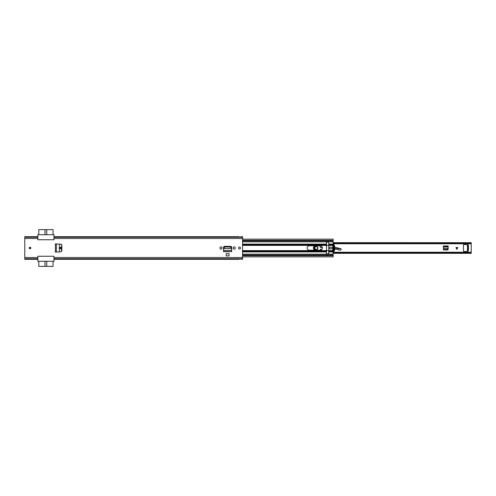 <?xml version="1.0" encoding="UTF-8"?>
<svg xmlns="http://www.w3.org/2000/svg" width="496" height="496" viewBox="0 0 496 496"><rect width="100%" height="100%" fill="white"/><g stroke="black" fill="none" stroke-linecap="round" stroke-linejoin="round"><path stroke-width="0.74" d="M60.512 248.763C59.607 248.254 59.607 247.746 60.512 247.237C61.417 247.746 61.417 248.254 60.512 248.763M59.315 251.906L55.397 252.067L55.397 243.933L56.178 243.933L55.354 243.889L59.315 244.094L59.315 251.906L60.686 251.819L61.485 250.951L61.69 245.049L61.69 250.951L60.884 251.819L59.365 251.9M61.485 245.049L60.686 244.181L59.315 244.106L61.008 244.187L61.845 245.055L61.845 250.945L60.686 251.819M61.69 245.049L60.686 244.181M56.414 243.945L56.395 252.055M56.414 252.055L55.769 252.067M56.178 252.067L55.372 252.067L55.372 243.933L55.769 243.933M30.027 247.237A0.763 0.763 0 0 1 30.789 248A0.763 0.763 0 0 1 30.027 248.763A0.763 0.763 0 0 1 29.264 248A0.763 0.763 0 0 1 30.027 247.237M229.009 253.555L226.226 253.555L226.226 255.88L229.009 255.88L229.009 253.555M221.997 248.155L221.997 247.845A1.004 1.004 0 0 0 220.999 246.847A1.004 1.004 0 0 0 219.995 247.845L219.995 248.155A1.004 1.004 0 0 0 220.999 249.153A1.004 1.004 0 0 0 221.997 248.155M235.24 248.155L235.24 247.845A1.004 1.004 0 0 0 234.236 246.847A1.004 1.004 0 0 0 233.238 247.845L233.238 248.155A1.004 1.004 0 0 0 234.236 249.153A1.004 1.004 0 0 0 235.24 248.155M239.506 247.02A0.98 0.98 0 0 1 240.486 248A0.98 0.98 0 0 1 239.506 248.98A0.98 0.98 0 0 1 238.526 248A0.98 0.98 0 0 1 239.506 247.02M231.52 247.926L231.545 248.453L230.454 246.989L224.75 246.989L223.659 248.508L231.576 248.508L223.659 248.508L223.547 251.565L231.688 251.658L223.547 251.658L223.547 247.417A1.073 1.073 0 0 1 224.62 246.345L230.615 246.345A1.073 1.073 0 0 1 231.688 247.417L231.675 250.517M53.977 259.303L239.072 259.303L239.115 258.931L242.556 259.303L242.556 258.738L53.977 258.738L53.977 257.523L53.977 261.28L37.863 261.28L37.863 256.252L53.977 256.252L53.977 257.523L242.556 257.523L242.556 236.697L240.814 236.697L240.771 237.069L239.115 237.069L239.072 236.697L53.977 236.697M242.556 237.262L53.977 237.262L53.977 239.748L37.863 239.748L37.863 237.262L24.8 237.262L24.8 236.697L37.863 236.697M37.863 259.303L24.8 259.303L24.8 237.262M242.556 258.738L242.556 257.523M24.8 257.523L37.863 257.523L37.863 258.738L24.8 258.738M231.545 248.453L231.675 250.406L223.56 250.548M231.52 247.541L230.454 246.605L224.75 246.605L223.69 248.068M231.545 248.068L231.576 248.62M61.69 248.663A1.352 1.352 0 0 0 61.845 248.198M61.845 247.802A1.352 1.352 0 0 0 61.69 247.337M53.977 239.748L37.863 239.723M37.863 256.277L53.977 256.252M242.556 238.477L53.977 238.477L53.977 234.72L37.863 234.72L37.863 238.477L24.8 238.477M53.041 234.72L53.041 229.623L46.729 229.623L46.729 234.72M44.987 234.72L44.987 229.623L38.8 229.623L38.8 234.72M44.987 229.623L46.729 229.623M38.8 261.28L38.8 266.377L44.987 266.377L44.987 261.28M46.729 261.28L46.729 266.377L53.041 266.377L53.041 261.28M46.729 266.377L44.987 266.377M61.002 248A0.49 0.49 0 0 0 60.512 247.51A0.49 0.49 0 0 0 60.022 248A0.49 0.49 0 0 0 60.512 248.49A0.49 0.49 0 0 0 61.002 248A0.49 0.49 0 0 1 60.512 248.49A0.49 0.49 0 0 1 60.022 248A0.49 0.49 0 0 0 60.512 248.49A0.49 0.49 0 0 0 61.002 248M30.516 248A0.49 0.49 0 0 0 30.027 247.51A0.49 0.49 0 0 0 29.537 248A0.49 0.49 0 0 0 30.027 248.49A0.49 0.49 0 0 0 30.516 248A0.49 0.49 0 0 1 30.027 248.49A0.49 0.49 0 0 1 29.537 248A0.49 0.49 0 0 0 30.027 248.49A0.49 0.49 0 0 0 30.516 248M444.112 249.947L443.461 249.296M448.074 249.296L447.417 249.947M443.635 249.947L447.9 249.947L448.161 245.966L443.368 245.966L443.635 249.947M333.145 252.414L471.2 252.414L471.2 243.586L333.145 243.586M467.455 250.114L468.236 250.114L468.019 251.484L463.884 251.484A0.434 0.434 0 0 1 463.45 251.05L463.45 244.95A0.434 0.434 0 0 1 463.884 244.516L468.236 244.733L468.236 245.756L467.455 245.756L467.455 245.322L468.453 245.322L468.453 250.548L467.455 250.548L467.455 245.756M457.808 247.523L456.872 249.395L455.936 247.523L457.808 247.523M333.145 242.897L471.2 242.897L333.145 242.687M471.2 242.897L471.2 243.586M333.145 242.668L471.2 242.687M471.2 252.414L471.2 253.332L333.145 253.332M333.145 253.313L471.2 253.313M468.236 250.114L468.236 245.756M448.161 247.002L448.111 248.601L443.424 248.601L443.368 247.002L448.161 247.002M448.08 249.122L447.429 249.699L444.007 249.693L443.449 249.122M317.855 248.025A1.699 1.699 0 0 1 316.132 249.699A1.699 1.699 0 0 1 314.458 247.975A1.699 1.699 0 0 1 316.181 246.301A1.699 1.699 0 0 1 317.855 248.025M317.986 248.025C316.733 250.368 315.512 250.35 314.328 247.975C315.58 245.632 316.801 245.65 317.986 248.025M317.725 248.025C316.708 245.985 315.667 245.973 314.588 247.975C315.605 250.015 316.653 250.027 317.725 248.025M320.329 250.213L320.59 249.153L320.931 249.197L320.701 250.158M340.442 250.139L338.935 250.096L340.442 250.139L341.26 249.234L340.919 248.701L337.069 247.764A3.484 3.484 0 0 0 336.083 247.671L334.943 247.733M341.05 249.68L340.919 248.701M339.047 249.996L338.26 249.463L338.935 250.096M326.517 245.204L326.455 242.755A1.11 1.11 0 0 1 326.926 241.843L327.602 241.645M334.639 247.746L332.667 247.845M333.653 249.693A4.576 4.576 0 0 1 334.217 249.401A4.576 4.576 0 0 0 333.653 249.693A2.61 2.61 0 0 1 332.952 249.984A2.61 2.61 0 0 0 333.653 249.693L332.649 249.91M334.837 249.19A4.576 4.576 0 0 1 338.179 249.587A4.576 4.576 0 0 0 334.837 249.19M326.517 251.106L326.641 250.753M338.26 249.463L338.291 248.062M340.845 248.806L334.949 247.864M322.481 247.461L321.706 247.634C319.821 247.523 319.585 246.841 321.005 245.594M315.735 245.78L315.382 245.824C313.026 247.157 312.964 248.577 315.202 250.102L315.716 250.22M313.391 247.95A2.306 2.306 0 0 1 315.01 245.78A2.306 2.306 0 0 0 315.146 250.22A2.306 2.306 0 0 1 313.391 247.95M321.637 247.523A0.98 0.98 0 0 1 320.125 246.686A0.98 0.98 0 0 1 320.652 245.83A0.98 0.98 0 0 0 320.633 247.554A0.98 0.98 0 0 0 321.637 247.523A1.308 1.308 0 0 1 322.276 247.318A1.308 1.308 0 0 0 321.637 247.523L321.706 247.634M317.682 248A1.525 1.525 0 0 1 316.157 249.525A1.525 1.525 0 0 1 314.631 248A1.525 1.525 0 0 1 316.157 246.475A1.525 1.525 0 0 1 317.682 248M307.142 248A2.22 2.22 0 0 1 309.361 245.78L320.162 245.78A2.22 2.22 0 0 1 322.388 248A2.22 2.22 0 0 1 320.162 250.22L309.361 250.22A2.22 2.22 0 0 1 307.142 248M331.421 248A0.98 0.98 0 0 1 330.441 248.98A0.98 0.98 0 0 1 329.462 248A0.98 0.98 0 0 1 330.441 247.02A0.98 0.98 0 0 1 331.421 248A0.98 0.98 0 0 1 330.441 248.98A0.98 0.98 0 0 1 329.462 248A0.98 0.98 0 0 1 330.441 247.02A0.98 0.98 0 0 1 331.421 248M332.704 248.756A7.359 7.359 0 0 1 332.704 247.244M242.556 250.61L326.455 250.61L326.455 253.245A1.11 1.11 0 0 0 326.926 254.157L327.596 254.355L326.852 254.039M333.145 251.106L333.145 256.854L242.556 256.854M333.145 244.894L333.145 239.146L242.556 239.146M333.145 241.843L328.209 241.843A1.11 1.11 0 0 1 328.681 242.755L328.681 244.106L333.145 244.106M333.145 254.157L328.209 254.157A1.11 1.11 0 0 0 328.681 253.245L328.681 251.894L333.145 251.894M242.556 255.068L333.145 255.068M242.556 240.932L333.145 240.932M326.455 248.087L326.455 245.198L242.556 245.198M326.455 250.61L326.455 249.742M333.281 251.342L332.326 248L333.3 244.633A0.397 0.397 0 0 1 333.963 244.646A6.2 6.2 0 0 1 333.963 251.354A0.397 0.397 0 0 1 333.281 251.342M326.845 254.033L326.604 253.673M326.597 253.661L326.517 253.245L326.517 253.611M327.627 254.361L326.517 253.245L326.517 250.623L328.743 250.623L328.743 253.245L327.627 254.361M332.605 248L332.642 247.392L333.411 247.634L333.238 245.322L334.019 245.322L333.845 247.634L334.614 247.392L334.614 248.608L333.845 248.366L334.019 250.678L333.238 250.678L333.411 248.366L332.642 248.608L332.605 248M326.517 242.389L326.517 250.623M326.517 245.396L328.743 245.396L328.743 250.623M327.695 241.645L326.517 242.755C327.261 241.316 327.999 241.316 328.743 242.755L328.743 245.396L332.89 245.39M55.354 252.111L55.354 243.889M53.977 258.906L242.556 258.906M24.8 258.906L37.863 258.906M53.977 258.813L242.556 258.813M24.8 258.813L37.863 258.813M24.8 237.094L37.863 237.094M53.977 237.094L242.556 237.094M24.8 237.187L37.863 237.187M53.977 237.187L242.556 237.187M231.688 250.765L231.688 251.546L223.547 251.546L223.547 250.765M223.715 247.926L223.715 247.541M224.787 246.989L224.787 246.605M230.454 246.989L230.454 246.605M61.275 248A0.763 0.763 0 0 0 60.512 247.237A0.763 0.763 0 0 0 59.749 248A0.763 0.763 0 0 0 60.512 248.763A0.763 0.763 0 0 0 61.275 248M59.911 248A0.601 0.601 0 0 1 60.512 247.399A0.601 0.601 0 0 1 61.113 248A0.601 0.601 0 0 1 60.512 248.601A0.601 0.601 0 0 1 59.911 248M30.789 248A0.763 0.763 0 0 0 30.027 247.237A0.763 0.763 0 0 0 29.264 248A0.763 0.763 0 0 0 30.027 248.763A0.763 0.763 0 0 0 30.789 248M29.425 248A0.601 0.601 0 0 1 30.027 247.399A0.601 0.601 0 0 1 30.628 248A0.601 0.601 0 0 1 30.027 248.601A0.601 0.601 0 0 1 29.425 248M471.2 253.103L333.145 253.103M443.368 246.748L448.161 246.748L443.368 246.766M443.43 248.707L448.105 248.707M456.971 249.197L456.971 247.523M456.773 247.523L456.773 249.197M336.09 247.802L336.083 247.671A3.484 3.484 0 0 1 337.069 247.764L337.038 247.895M338.253 249.476L334.862 249.048M334.155 249.29L333.585 249.581M326.467 251.112L326.517 251.881M334.645 247.876L332.661 247.975M340.392 250.034L341 249.581M242.556 251.894L326.455 251.894M242.556 254.157L326.926 254.157M242.556 241.843L326.926 241.843M242.556 244.106L326.455 244.106M242.556 255.682L333.145 255.682M328.743 244.857L333.145 244.857M328.743 245.198L332.983 245.198M328.743 251.143L333.145 251.143M328.743 250.61L332.89 250.61M328.743 250.802L332.983 250.802M242.556 240.318L333.145 240.318M242.556 244.857L326.455 244.857M242.556 245.39L326.455 245.39M242.556 251.143L326.455 251.143M242.556 250.802L326.455 250.802M333.145 252.241L471.2 252.241M333.145 243.759L471.2 243.759"/></g></svg>
